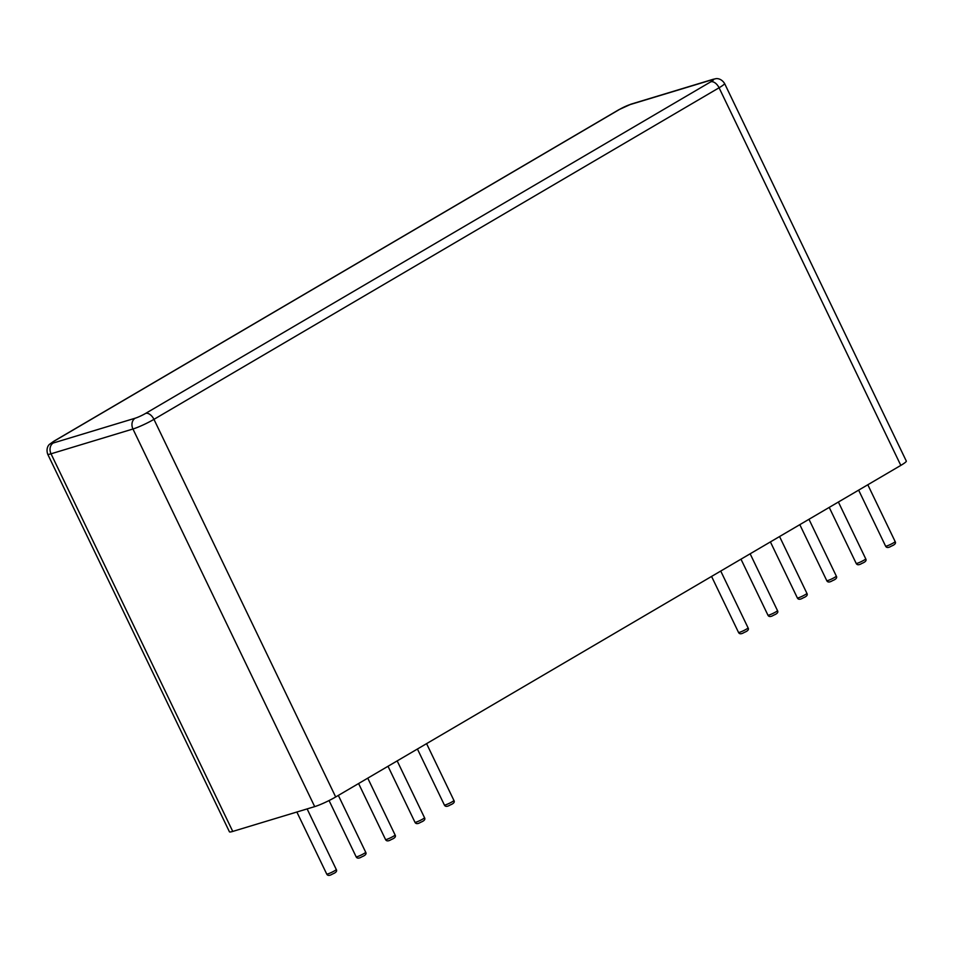 <?xml version="1.0" encoding="UTF-8"?>
<svg xmlns="http://www.w3.org/2000/svg" width="954" height="954" viewBox="0 0 954 954"><rect width="100%" height="100%" fill="white"/><g stroke="black" fill="none" stroke-linecap="round" stroke-linejoin="round"><path stroke-width="1.43" d="M900.814 465.397L719.077 87.78A16.54 1.872 154.3 0 0 724.563 83.451L906.3 461.068A16.54 1.872 154.3 0 1 900.814 465.397L335.689 796.972A16.54 1.872 154.3 0 1 314.689 806.619L232.752 831.423L51.027 453.806A16.54 1.872 154.3 0 1 47.7 454.187L229.437 831.805A16.54 1.872 -25.7 0 0 232.752 831.423M895.138 541.55C896.176 543.196 894.935 544.71 891.406 546.093C888.436 547.918 886.493 547.942 885.598 546.141A5.295 0.596 -25.7 0 0 890.619 544.388A5.295 0.596 -25.7 0 0 895.138 541.55L867.806 484.763M314.689 806.619L132.952 429.002L51.027 453.806A8.276 6.642 -106.8 0 1 53.245 443.014A8.276 0.942 154.3 0 1 54.33 441.034L619.456 109.46A8.276 0.942 154.3 0 1 629.962 104.63L711.887 79.826A8.276 0.942 154.3 0 1 710.813 81.794L145.676 413.38A8.276 0.942 154.3 0 1 135.182 418.21L53.245 443.014M335.689 796.972L153.952 419.355A16.54 1.872 154.3 0 1 132.952 429.002A8.276 6.642 -106.8 0 1 135.182 418.21M710.813 81.794A8.276 4.83 -120.4 0 1 719.077 87.78L153.952 419.355A8.276 4.83 -120.4 0 0 145.676 413.38M417.423 749.009L444.385 805.021A5.295 0.596 -25.7 0 0 449.406 803.268A5.295 0.596 -25.7 0 0 453.913 800.43L426.581 743.643M799.81 524.652L826.772 580.664A5.295 0.596 -25.7 0 0 831.793 578.911A5.295 0.596 -25.7 0 0 836.3 576.073L808.968 519.274M770.403 541.908L797.353 597.919A5.295 0.596 -25.7 0 0 802.386 596.167A5.295 0.596 -25.7 0 0 806.893 593.328L779.561 536.542M740.984 559.175L767.934 615.175A5.295 0.596 -25.7 0 0 772.967 613.422A5.295 0.596 -25.7 0 0 777.474 610.584L750.142 553.797M711.565 576.431L738.527 632.442A5.295 0.596 -25.7 0 0 743.548 630.677A5.295 0.596 -25.7 0 0 748.067 627.851L720.735 571.052M296.861 812.021L326.721 874.055A5.295 0.596 -25.7 0 0 331.753 872.302A5.295 0.596 -25.7 0 0 336.261 869.464L307.116 808.909M329.058 800.537L356.14 856.799A5.295 0.596 -25.7 0 0 361.161 855.046A5.295 0.596 -25.7 0 0 365.68 852.208L338.348 795.409M358.597 783.532L385.547 839.544A5.295 0.596 -25.7 0 0 390.58 837.779A5.295 0.596 -25.7 0 0 395.087 834.953L367.755 778.154M388.016 766.277L414.966 822.276A5.295 0.596 -25.7 0 0 419.998 820.523A5.295 0.596 -25.7 0 0 424.506 817.685L397.174 760.898M829.229 507.397L856.179 563.397A5.295 0.596 -25.7 0 0 861.212 561.644A5.295 0.596 -25.7 0 0 865.719 558.817L838.387 502.019M629.962 104.63A8.276 6.642 73.2 0 1 631.131 104.117L618.836 109.722L53.71 441.308A8.276 4.83 59.6 0 1 54.33 441.034M618.836 109.722A8.276 4.83 59.6 0 1 619.456 109.46M631.131 104.117L713.055 79.313A8.276 6.642 73.2 0 0 711.887 79.826M885.598 546.141L858.636 490.141M53.71 441.308L49.56 444.302C49.823 443.98 45.434 447.211 47.7 454.187M724.563 83.451C720.532 77.334 715.285 78.753 715.703 78.741L713.055 79.313M444.385 805.021C445.279 806.81 447.211 806.798 450.193 804.973C453.722 803.59 454.963 802.075 453.913 800.43M826.772 580.664C827.667 582.453 829.598 582.441 832.58 580.616C836.109 579.233 837.35 577.719 836.3 576.073M797.353 597.919C798.248 599.708 800.191 599.696 803.161 597.872C806.69 596.488 807.931 594.974 806.893 593.328M767.934 615.175C768.841 616.976 770.772 616.952 773.754 615.127C777.271 613.744 778.524 612.229 777.474 610.584M738.527 632.442C739.422 634.231 741.353 634.207 744.335 632.383C747.864 631.011 749.105 629.497 748.067 627.851M326.721 874.055C327.616 875.844 329.559 875.832 332.529 874.007C336.058 872.624 337.299 871.109 336.261 869.464M356.14 856.799C357.034 858.588 358.966 858.576 361.948 856.752C365.477 855.368 366.718 853.854 365.68 852.208M385.547 839.544C386.453 841.333 388.385 841.321 391.367 839.496C394.884 838.113 396.137 836.598 395.087 834.953M414.966 822.276C415.861 824.077 417.804 824.053 420.774 822.229C424.303 820.857 425.544 819.343 424.506 817.685M856.179 563.397C857.074 565.197 859.017 565.173 861.999 563.349C865.516 561.978 866.757 560.463 865.719 558.817"/></g></svg>
